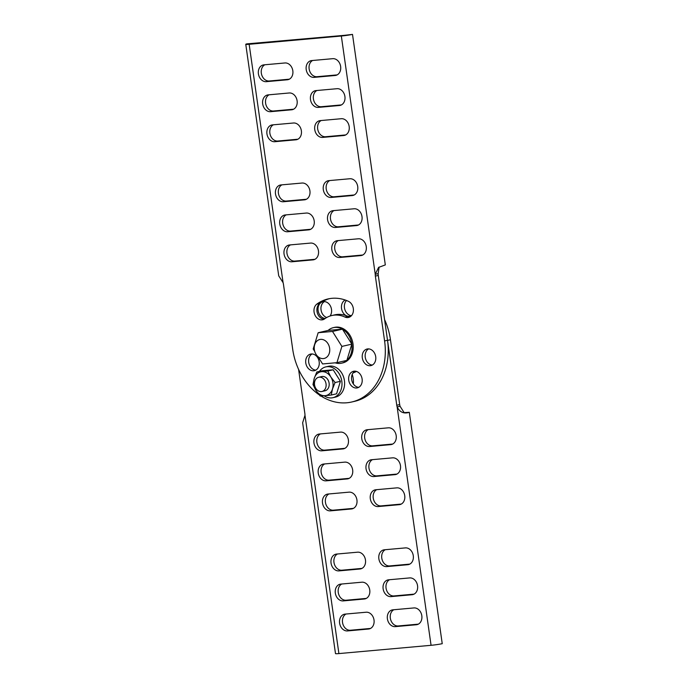 <?xml version="1.0" encoding="UTF-8"?>
<svg xmlns="http://www.w3.org/2000/svg" width="688" height="688" viewBox="0 0 688 688"><rect width="100%" height="100%" fill="white"/><g stroke="black" fill="none" stroke-linecap="round" stroke-linejoin="round"><path stroke-width="1.03" d="M345.213 300.011A8.505 6.699 -103 0 0 341.773 309.695A8.505 6.699 -103 0 0 349.427 316.317A8.505 6.699 -103 0 0 350.149 316.205A8.505 6.699 -103 0 0 351.405 315.74M330.068 316.024A8.505 6.699 -103 0 0 330.679 306.547A8.505 6.699 -103 0 0 323.618 301.611A8.505 6.699 -103 0 0 322.904 301.722A8.505 6.699 -103 0 0 318.123 310.598A8.505 6.699 -103 0 0 325.243 318.432M349.16 478.349L329.045 480.155A8.505 6.699 77 0 1 321.425 473.654A8.505 6.699 77 0 1 324.659 463.936M353.434 508.372L333.319 510.178A8.505 6.699 77 0 1 325.699 503.668A8.505 6.699 77 0 1 328.933 493.958M392.693 444.044L372.578 445.85A8.505 6.699 77 0 1 364.958 439.348A8.505 6.699 77 0 1 368.192 429.63M396.967 474.066L376.852 475.864A8.505 6.699 77 0 1 369.232 469.362A8.505 6.699 77 0 1 372.466 459.653M401.233 504.08L381.126 505.886A8.505 6.699 77 0 1 373.507 499.385A8.505 6.699 77 0 1 376.732 489.667M385.28 549.703A8.505 6.699 -103 0 0 382.046 559.421A8.505 6.699 -103 0 0 389.675 565.923L409.781 564.117M389.554 579.717A8.505 6.699 -103 0 0 386.321 589.435A8.505 6.699 -103 0 0 393.94 595.937L414.056 594.14M393.82 609.74A8.505 6.699 -103 0 0 390.595 619.449A8.505 6.699 -103 0 0 398.214 625.96L418.321 624.154M337.473 553.995A8.505 6.699 -103 0 0 334.239 563.704A8.505 6.699 -103 0 0 341.867 570.214L361.974 568.408M341.747 584.009A8.505 6.699 -103 0 0 338.513 593.727A8.505 6.699 -103 0 0 346.133 600.228L366.248 598.422M346.021 614.031A8.505 6.699 -103 0 0 342.787 623.741A8.505 6.699 -103 0 0 350.407 630.251L370.522 628.445M346.528 300.501A8.505 6.699 -103 0 0 344.894 309.677A8.505 6.699 -103 0 0 351.482 315.654M324.418 301.602A8.505 6.699 -103 0 0 321.055 309.987A8.505 6.699 -103 0 0 326.748 317.503M356.41 371.425A30.384 23.917 77 0 1 353.082 372.905M384.566 319.559A58.42 45.967 77 0 1 390.457 339.743L399.685 404.578A8.798 6.923 -103 0 0 400.063 406.264L404.131 412.628L409.308 412.31L442.238 643.693A8.755 0.585 -8.1 0 1 431.066 645.31L338.9 653.583A8.755 0.585 171.9 0 1 335.495 653.6L302.643 422.767L304.982 415.294A9.727 7.654 -103 0 0 304.861 413.497L298.583 369.37M344.886 448.335L324.779 450.141A8.505 6.699 77 0 1 317.151 443.631A8.505 6.699 77 0 1 320.384 433.922M347.156 478.943L326.121 480.835A8.505 6.699 77 0 1 318.312 473.482A8.505 6.699 77 0 1 323.016 464.133A8.505 6.699 77 0 1 323.73 464.022L344.765 462.13A8.505 6.699 77 0 1 352.583 469.483A8.505 6.699 77 0 1 347.879 478.831A8.505 6.699 77 0 1 347.156 478.943L348.567 478.616M351.43 508.965L330.395 510.849A8.505 6.699 77 0 1 322.586 503.496A8.505 6.699 77 0 1 327.29 494.156A8.505 6.699 77 0 1 328.004 494.036L349.04 492.152A8.505 6.699 77 0 1 356.857 499.505A8.505 6.699 77 0 1 352.144 508.845A8.505 6.699 77 0 1 351.43 508.965L352.841 508.638M390.689 444.637L369.662 446.521A8.505 6.699 77 0 1 361.845 439.176A8.505 6.699 77 0 1 366.549 429.828A8.505 6.699 77 0 1 367.263 429.716L388.299 427.824A8.505 6.699 77 0 1 396.116 435.177A8.505 6.699 77 0 1 391.412 444.525A8.505 6.699 77 0 1 390.689 444.637L392.1 444.31M394.964 474.651L373.928 476.543A8.505 6.699 77 0 1 366.119 469.19A8.505 6.699 77 0 1 370.823 459.842A8.505 6.699 77 0 1 371.537 459.73L392.573 457.847A8.505 6.699 77 0 1 400.39 465.2A8.505 6.699 77 0 1 395.677 474.539A8.505 6.699 77 0 1 394.964 474.651L396.374 474.333M399.238 504.674L378.202 506.557A8.505 6.699 77 0 1 370.385 499.213A8.505 6.699 77 0 1 375.098 489.865A8.505 6.699 77 0 1 375.811 489.753L396.847 487.861A8.505 6.699 77 0 1 404.656 495.214A8.505 6.699 77 0 1 399.952 504.562A8.505 6.699 77 0 1 399.238 504.674L400.648 504.347M379.114 267.064L378.168 273.626A9.727 7.654 -103 0 0 378.288 275.432L387.516 340.268A58.42 45.967 77 0 1 387.542 340.414L396.77 405.249A8.798 6.923 -103 0 0 397.139 406.943C399.805 412.258 403.865 414.056 409.308 412.31M347.483 630.922L368.519 629.03A8.505 6.699 -103 0 0 369.232 628.918A8.505 6.699 -103 0 0 373.945 619.578A8.505 6.699 -103 0 0 366.128 612.225L345.092 614.109A8.505 6.699 -103 0 0 344.378 614.221A8.505 6.699 -103 0 0 339.674 623.569A8.505 6.699 -103 0 0 347.483 630.922L350.407 630.251M343.217 600.899L364.244 599.016A8.505 6.699 -103 0 0 364.967 598.904A8.505 6.699 -103 0 0 369.671 589.556A8.505 6.699 -103 0 0 361.854 582.203L340.818 584.095A8.505 6.699 -103 0 0 340.104 584.207A8.505 6.699 -103 0 0 335.4 593.555A8.505 6.699 -103 0 0 343.217 600.899L346.133 600.228M338.943 570.885L359.979 569.002A8.505 6.699 -103 0 0 360.693 568.881A8.505 6.699 -103 0 0 365.397 559.542A8.505 6.699 -103 0 0 357.579 552.189L336.552 554.072A8.505 6.699 -103 0 0 335.83 554.193A8.505 6.699 -103 0 0 331.126 563.532A8.505 6.699 -103 0 0 338.943 570.885L341.867 570.214M395.29 626.63L416.326 624.747A8.505 6.699 -103 0 0 417.04 624.635A8.505 6.699 -103 0 0 421.744 615.287A8.505 6.699 -103 0 0 413.935 607.934L392.9 609.826A8.505 6.699 -103 0 0 392.186 609.938A8.505 6.699 -103 0 0 387.473 619.277A8.505 6.699 -103 0 0 395.29 626.63L398.214 625.96M391.016 596.616L412.052 594.724A8.505 6.699 -103 0 0 412.766 594.613A8.505 6.699 -103 0 0 417.478 585.264A8.505 6.699 -103 0 0 409.661 577.92L388.625 579.803A8.505 6.699 -103 0 0 387.912 579.915A8.505 6.699 -103 0 0 383.207 589.263A8.505 6.699 -103 0 0 391.016 596.616L393.94 595.937M386.751 566.594L407.778 564.71A8.505 6.699 -103 0 0 408.5 564.599A8.505 6.699 -103 0 0 413.204 555.25A8.505 6.699 -103 0 0 405.387 547.897L384.351 549.789A8.505 6.699 -103 0 0 383.637 549.901A8.505 6.699 -103 0 0 378.933 559.249A8.505 6.699 -103 0 0 386.751 566.594L389.675 565.923M321.855 450.812A8.505 6.699 77 0 1 314.038 443.459A8.505 6.699 77 0 1 318.742 434.119A8.505 6.699 77 0 1 319.464 433.999L340.491 432.116A8.505 6.699 77 0 1 348.309 439.469A8.505 6.699 77 0 1 343.604 448.808A8.505 6.699 77 0 1 342.891 448.929L321.855 450.812L324.779 450.141M400.063 406.264L397.139 406.943L431.066 645.31M311.286 353.976A8.505 6.699 -103 0 0 310.563 354.088A8.505 6.699 -103 0 0 305.859 363.427A8.505 6.699 -103 0 0 313.676 370.78A8.505 6.699 -103 0 0 314.39 370.669A8.505 6.699 -103 0 0 319.094 361.32A8.505 6.699 -103 0 0 311.286 353.976M312.077 353.959A8.505 6.699 -103 0 0 308.878 363.204A8.505 6.699 -103 0 0 315.801 370.118M367.813 348.902A8.505 6.699 -103 0 0 367.1 349.014A8.505 6.699 -103 0 0 362.395 358.362A8.505 6.699 -103 0 0 370.213 365.706A8.505 6.699 -103 0 0 370.927 365.595A8.505 6.699 -103 0 0 375.631 356.255A8.505 6.699 -103 0 0 367.813 348.902M368.613 348.885A8.505 6.699 -103 0 0 365.414 358.138A8.505 6.699 -103 0 0 372.337 365.053M354.217 371.176A8.505 6.699 -103 0 0 353.503 371.296A8.505 6.699 -103 0 0 348.799 380.636A8.505 6.699 -103 0 0 356.608 387.989A8.505 6.699 -103 0 0 357.321 387.877A8.505 6.699 -103 0 0 362.034 378.529A8.505 6.699 -103 0 0 354.217 371.176M355.008 371.167A8.505 6.699 -103 0 0 351.809 380.412A8.505 6.699 -103 0 0 358.74 387.327M321.967 319.877A8.505 6.699 -103 0 0 322.681 319.765A8.505 6.699 -103 0 0 324.676 318.836A30.384 23.917 77 0 1 331.822 315.525A30.384 23.917 77 0 1 344.886 317.022A8.505 6.699 -103 0 0 347.827 317.564A8.505 6.699 -103 0 0 348.541 317.443A8.505 6.699 -103 0 0 353.426 309.935A8.505 6.699 -103 0 0 348.369 301.284A47.403 37.307 -103 0 0 328.004 298.945A47.403 37.307 -103 0 0 316.85 304.113A8.505 6.699 -103 0 0 314.493 313.883A8.505 6.699 -103 0 0 321.967 319.877M358.5 224.985L338.384 226.791A8.505 6.699 77 0 1 330.765 220.289A8.505 6.699 77 0 1 333.998 210.571M354.225 194.971L334.11 196.777A8.505 6.699 77 0 1 326.49 190.266A8.505 6.699 77 0 1 329.724 180.557M314.966 259.299L294.851 261.096A8.505 6.699 77 0 1 287.231 254.594A8.505 6.699 77 0 1 290.465 244.876M310.692 229.276L290.577 231.082A8.505 6.699 77 0 1 282.957 224.58A8.505 6.699 77 0 1 286.191 214.862M306.418 199.262L286.311 201.059A8.505 6.699 77 0 1 278.683 194.558A8.505 6.699 77 0 1 281.917 184.848M273.368 124.812A8.505 6.699 -103 0 0 270.143 134.521A8.505 6.699 -103 0 0 277.763 141.031L297.87 139.225M269.103 94.789A8.505 6.699 -103 0 0 265.869 104.507A8.505 6.699 -103 0 0 273.489 111.009L293.604 109.203M264.828 64.775A8.505 6.699 -103 0 0 261.595 74.485A8.505 6.699 -103 0 0 269.223 80.995L289.33 79.189M321.176 120.52A8.505 6.699 -103 0 0 317.951 130.23A8.505 6.699 -103 0 0 325.57 136.74L345.677 134.934M316.91 90.498A8.505 6.699 -103 0 0 313.676 100.216A8.505 6.699 -103 0 0 321.296 106.717L341.411 104.92M312.636 60.484A8.505 6.699 -103 0 0 309.402 70.202A8.505 6.699 -103 0 0 317.022 76.703L337.137 74.897M331.822 315.525L334.746 314.855A30.384 23.917 77 0 1 347.81 316.351A8.505 6.699 -103 0 0 349.951 316.901M329.475 298.644A47.403 37.307 -103 0 0 319.774 303.434A8.505 6.699 -103 0 0 317.271 312.73A8.505 6.699 -103 0 0 324.091 319.215M344.258 35.346L246.76 43.886A8.755 0.585 171.9 0 0 245.762 44.307A8.755 0.585 171.9 0 0 249.159 44.29L341.334 36.017A8.755 0.585 -8.1 0 0 352.505 34.4L344.258 35.346M351.774 401.99A58.42 45.967 77 0 0 384.592 340.947L387.516 340.268A58.42 45.967 77 0 1 354.69 401.319L351.774 401.99A58.42 45.967 77 0 1 320.943 395.987M362.765 255.007L342.658 256.813A8.505 6.699 77 0 1 335.039 250.303A8.505 6.699 77 0 1 338.264 240.594M333.069 210.657L354.105 208.774A8.505 6.699 77 0 1 361.922 216.118A8.505 6.699 77 0 1 357.21 225.466A8.505 6.699 77 0 1 356.496 225.578L335.46 227.47A8.505 6.699 77 0 1 327.651 220.117A8.505 6.699 77 0 1 332.356 210.769A8.505 6.699 77 0 1 333.069 210.657M328.795 180.634L349.831 178.751A8.505 6.699 77 0 1 357.648 186.104A8.505 6.699 77 0 1 352.944 195.444A8.505 6.699 77 0 1 352.222 195.564L331.195 197.447A8.505 6.699 77 0 1 323.377 190.094A8.505 6.699 77 0 1 328.081 180.755A8.505 6.699 77 0 1 328.795 180.634M289.536 244.962L310.572 243.079A8.505 6.699 77 0 1 318.389 250.423A8.505 6.699 77 0 1 313.676 259.772A8.505 6.699 77 0 1 312.963 259.883L291.927 261.775A8.505 6.699 77 0 1 284.118 254.422A8.505 6.699 77 0 1 288.822 245.074A8.505 6.699 77 0 1 289.536 244.962M285.262 214.948L306.298 213.056A8.505 6.699 77 0 1 314.115 220.409A8.505 6.699 77 0 1 309.411 229.758A8.505 6.699 77 0 1 308.688 229.869L287.653 231.753A8.505 6.699 77 0 1 279.844 224.408A8.505 6.699 77 0 1 284.548 215.06A8.505 6.699 77 0 1 285.262 214.948M280.988 184.926L302.023 183.042A8.505 6.699 77 0 1 309.841 190.395A8.505 6.699 77 0 1 305.137 199.735A8.505 6.699 77 0 1 304.423 199.847L283.387 201.739A8.505 6.699 77 0 1 275.57 194.386A8.505 6.699 77 0 1 280.274 185.038A8.505 6.699 77 0 1 280.988 184.926M319.163 394.809A58.42 45.967 77 0 1 292.692 349.186L283.465 284.35A8.798 6.923 -103 0 0 283.086 282.656L278.717 275.854L245.762 44.307M384.592 340.947L375.364 276.103A9.727 7.654 -103 0 1 375.244 274.306L341.334 36.017M332.743 58.678L311.707 60.57A8.505 6.699 -103 0 0 310.993 60.682A8.505 6.699 -103 0 0 306.289 70.03A8.505 6.699 -103 0 0 314.098 77.374L335.133 75.491A8.505 6.699 -103 0 0 335.856 75.379A8.505 6.699 -103 0 0 340.56 66.031A8.505 6.699 -103 0 0 332.743 58.678M337.017 88.7L315.981 90.584A8.505 6.699 -103 0 0 315.267 90.696A8.505 6.699 -103 0 0 310.563 100.044A8.505 6.699 -103 0 0 318.372 107.397L339.408 105.505A8.505 6.699 -103 0 0 340.121 105.393A8.505 6.699 -103 0 0 344.834 96.045A8.505 6.699 -103 0 0 337.017 88.7M341.291 118.714L320.255 120.606A8.505 6.699 -103 0 0 319.542 120.718A8.505 6.699 -103 0 0 314.829 130.058A8.505 6.699 -103 0 0 322.646 137.411L343.682 135.527A8.505 6.699 -103 0 0 344.396 135.416A8.505 6.699 -103 0 0 349.1 126.067A8.505 6.699 -103 0 0 341.291 118.714M284.935 62.969L263.9 64.853A8.505 6.699 -103 0 0 263.186 64.973A8.505 6.699 -103 0 0 258.482 74.313A8.505 6.699 -103 0 0 266.299 81.666L287.326 79.782A8.505 6.699 -103 0 0 288.048 79.662A8.505 6.699 -103 0 0 292.753 70.322A8.505 6.699 -103 0 0 284.935 62.969M289.209 92.983L268.174 94.875A8.505 6.699 -103 0 0 267.46 94.987A8.505 6.699 -103 0 0 262.756 104.335A8.505 6.699 -103 0 0 270.565 111.68L291.6 109.796A8.505 6.699 -103 0 0 292.314 109.684A8.505 6.699 -103 0 0 297.027 100.336A8.505 6.699 -103 0 0 289.209 92.983M293.484 123.006L272.448 124.889A8.505 6.699 -103 0 0 271.734 125.01A8.505 6.699 -103 0 0 267.021 134.349A8.505 6.699 -103 0 0 274.839 141.702L295.874 139.81A8.505 6.699 -103 0 0 296.588 139.698A8.505 6.699 -103 0 0 301.301 130.359A8.505 6.699 -103 0 0 293.484 123.006M358.379 238.788A8.505 6.699 77 0 1 366.188 246.141A8.505 6.699 77 0 1 361.484 255.48A8.505 6.699 77 0 1 360.77 255.601L339.734 257.484A8.505 6.699 77 0 1 331.917 250.131A8.505 6.699 77 0 1 336.63 240.791A8.505 6.699 77 0 1 337.344 240.671L358.379 238.788M378.168 273.626L375.244 274.306L378.581 267.426L385.314 264.906L352.505 34.4M346.89 360.349A18.232 14.345 -103 0 0 352.05 347.337A18.232 14.345 -103 0 0 351.826 344.146L341.893 346.408L332.502 331.444L318.148 332.734L313.195 348.988L314.726 351.43M351.826 344.095A18.232 14.345 -103 0 0 342.452 329.174L332.502 331.444M342.418 329.156A18.232 14.345 -103 0 0 333.388 327.643A18.232 14.345 -103 0 0 328.107 330.438L318.148 332.734M335.151 362.825A18.232 14.345 -103 0 0 341.583 363.169L342.753 362.903A18.232 14.345 -103 0 0 353.219 347.07A18.232 14.345 -103 0 0 334.557 327.368L333.388 327.643M341.583 363.169A18.232 14.345 -103 0 0 346.855 360.374M318.045 356.719L322.586 363.952L336.939 362.662L341.893 346.408M328.09 330.438L342.435 329.156L351.835 344.12L346.881 360.374L336.939 362.662M326.043 383.87A7.293 5.736 -103 0 0 318.664 377.273A7.293 5.736 -103 0 0 314.562 384.902A7.293 5.736 -103 0 0 321.941 391.489A7.293 5.736 -103 0 0 326.043 383.87M353.322 383.921A17.019 13.39 -103 0 0 353.245 378.675A17.019 13.39 -103 0 0 352.204 374.478M319.421 371.408A15.798 12.436 77 0 1 325.811 366.893L328.443 366.291A15.798 12.436 77 0 1 329.776 366.076A15.798 12.436 77 0 1 344.284 379.724A15.798 12.436 77 0 1 335.546 397.088L332.915 397.69A15.798 12.436 77 0 1 331.59 397.905A15.798 12.436 77 0 1 324.125 395.763M325.811 366.893A15.798 12.436 77 0 1 327.144 366.687A15.798 12.436 77 0 1 341.661 380.335A15.798 12.436 77 0 1 332.915 397.69M321.941 391.489L325.011 390.784A7.293 5.736 -103 0 0 329.045 382.769A7.293 5.736 -103 0 0 322.345 376.474A7.293 5.736 -103 0 0 321.735 376.568L318.664 377.273M333.173 369.791L327.841 371.021L316.798 372.01L322.139 370.78L333.173 369.791L340.405 381.298L335.065 382.537L330.799 376.929A12.152 9.563 77 0 1 332.51 388.935L335.065 382.537M327.841 371.021L330.799 376.929A12.152 9.563 77 0 0 321.666 371.666A12.152 9.563 -103 0 0 314.235 378.417L312.988 384.515L315.947 390.423A12.152 9.563 77 0 1 314.235 378.417L316.798 372.01M340.405 381.298L336.595 393.803L331.255 395.032L332.51 388.935A12.152 9.563 77 0 1 325.08 395.686L320.212 396.03L315.947 390.423A12.152 9.563 77 0 0 325.08 395.686L331.255 395.032M320.625 339.373A9.727 7.654 -103 0 0 319.808 339.502A9.727 7.654 -103 0 0 314.425 350.183A9.727 7.654 -103 0 0 323.36 358.586A9.727 7.654 -103 0 0 324.177 358.457A9.727 7.654 -103 0 0 329.552 347.775A9.727 7.654 -103 0 0 320.625 339.373M304.982 415.294L338.9 653.583M390.457 339.743L387.542 340.414M399.685 404.578L396.77 405.249M369.929 628.712L368.519 629.03M365.655 598.689L364.244 599.016M361.389 568.675L359.979 569.002M417.736 624.42L416.326 624.747M413.462 594.406L412.052 594.724M409.188 564.384L407.778 564.71M344.292 448.602L342.891 448.929M381.126 505.886L378.202 506.557M376.852 475.864L373.928 476.543M372.578 445.85L369.662 446.521M333.319 510.178L330.395 510.849M329.045 480.155L326.121 480.835M283.086 282.656L249.159 44.29M378.288 275.432L375.364 276.103M347.81 316.351L344.886 317.022M319.774 303.434L316.85 304.113M336.544 75.164L335.133 75.491M317.022 76.703L314.098 77.374M340.818 105.187L339.408 105.505M321.296 106.717L318.372 107.397M345.092 135.201L343.682 135.527M325.57 136.74L322.646 137.411M288.736 79.455L287.326 79.782M269.223 80.995L266.299 81.666M293.011 109.469L291.6 109.796M273.489 111.009L270.565 111.68M297.285 139.492L295.874 139.81M277.763 141.031L274.839 141.702M362.18 255.274L360.77 255.601M342.658 256.813L339.734 257.484M305.825 199.529L304.423 199.847M286.311 201.059L283.387 201.739M310.099 229.543L308.688 229.869M290.577 231.082L287.653 231.753M314.373 259.565L312.963 259.883M294.851 261.096L291.927 261.775M353.632 195.237L352.222 195.564M334.11 196.777L331.195 197.447M357.906 225.251L356.496 225.578M338.384 226.791L335.46 227.47"/></g></svg>

